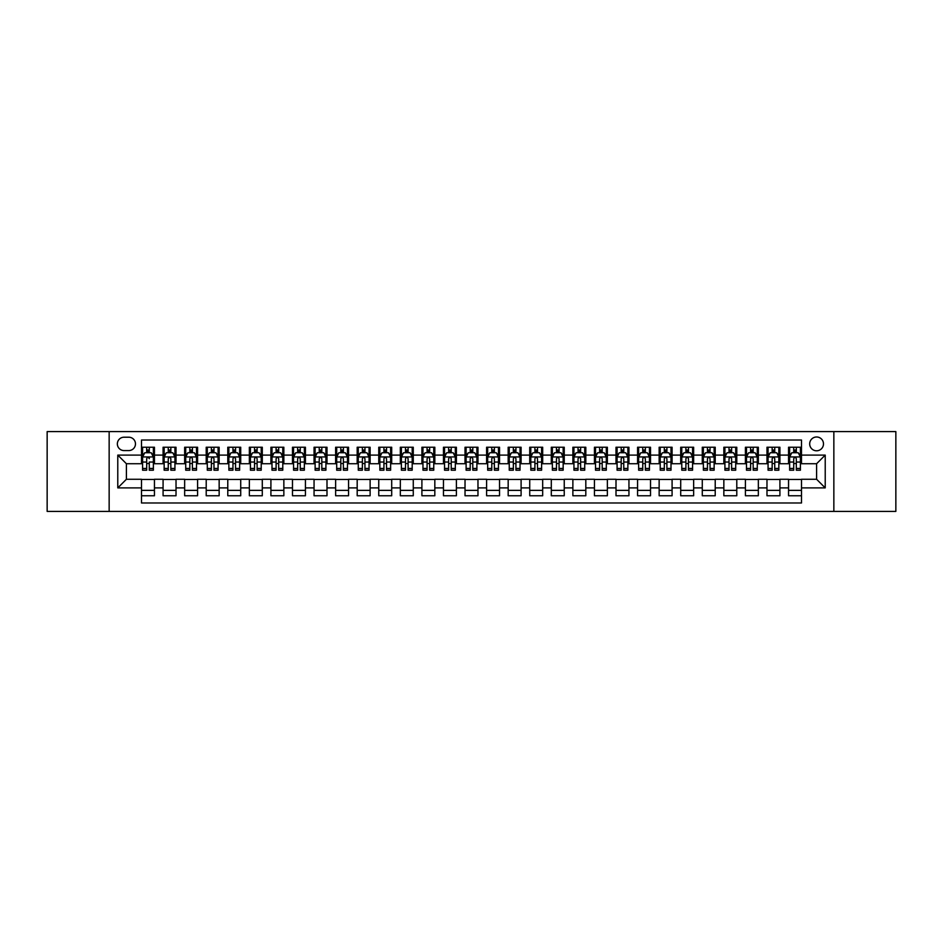 <?xml version="1.0" encoding="UTF-8"?>
<svg xmlns="http://www.w3.org/2000/svg" width="943" height="943" viewBox="0 0 943 943"><rect width="100%" height="100%" fill="white"/><g stroke="black" fill="none" stroke-linecap="round" stroke-linejoin="round"><path stroke-width="1.41" d="M816.591 436.986A6.907 6.907 0 0 0 809.683 443.894A6.907 6.907 0 0 0 816.591 450.789A6.907 6.907 0 0 0 823.487 443.894A6.907 6.907 0 0 0 816.591 436.986M833.848 511.401L895.85 511.401L895.85 431.599L833.848 431.599L833.848 511.401L109.152 511.401L109.152 431.599L47.15 431.599L47.15 511.401L109.152 511.401M801.491 447.241L788.548 447.241L788.548 455.104L779.92 455.104L779.92 463.732L788.548 463.732L788.548 455.104M779.92 455.104L779.92 447.241L766.977 447.241L766.977 455.104L758.349 455.104L758.349 463.732L766.977 463.732L766.977 455.104M758.349 455.104L758.349 447.241L745.418 447.241L745.418 455.104L736.789 455.104L736.789 463.732L745.418 463.732L745.418 455.104M736.789 455.104L736.789 447.241L723.847 447.241L723.847 455.104L715.218 455.104L715.218 463.732L723.847 463.732L723.847 455.104M715.218 455.104L715.218 447.241L702.276 447.241L702.276 455.104L693.647 455.104L693.647 463.732L702.276 463.732L702.276 455.104M693.647 455.104L693.647 447.241L680.705 447.241L680.705 455.104L672.088 455.104L672.088 463.732L680.705 463.732L680.705 455.104M672.088 455.104L672.088 447.241L659.145 447.241L659.145 455.104L650.517 455.104L650.517 463.732L659.145 463.732L659.145 455.104M650.517 455.104L650.517 447.241L637.574 447.241L637.574 455.104L628.946 455.104L628.946 463.732L637.574 463.732L637.574 455.104M628.946 455.104L628.946 447.241L616.003 447.241L616.003 455.104L607.375 455.104L607.375 463.732L616.003 463.732L616.003 455.104M607.375 455.104L607.375 447.241L594.432 447.241L594.432 455.104L585.815 455.104L585.815 463.732L594.432 463.732L594.432 455.104M585.815 455.104L585.815 447.241L572.872 447.241L572.872 455.104L564.244 455.104L564.244 463.732L572.872 463.732L572.872 455.104M564.244 455.104L564.244 447.241L551.301 447.241L551.301 455.104L542.673 455.104L542.673 463.732L551.301 463.732L551.301 455.104M542.673 455.104L542.673 447.241L529.73 447.241L529.73 455.104L521.102 455.104L521.102 463.732L529.73 463.732L529.73 455.104M521.102 455.104L521.102 447.241L508.171 447.241L508.171 455.104L499.542 455.104L499.542 463.732L508.171 463.732L508.171 455.104M499.542 455.104L499.542 447.241L486.6 447.241L486.6 455.104L477.971 455.104L477.971 463.732L486.6 463.732L486.6 455.104M477.971 455.104L477.971 447.241L465.029 447.241L465.029 455.104L456.4 455.104L456.4 463.732L465.029 463.732L465.029 455.104M456.4 455.104L456.4 447.241L443.458 447.241L443.458 455.104L434.829 455.104L434.829 463.732L443.458 463.732L443.458 455.104M434.829 455.104L434.829 447.241L421.898 447.241L421.898 455.104L413.27 455.104L413.27 463.732L421.898 463.732L421.898 455.104M413.27 455.104L413.27 447.241L400.327 447.241L400.327 455.104L391.699 455.104L391.699 463.732L400.327 463.732L400.327 455.104M391.699 455.104L391.699 447.241L378.756 447.241L378.756 455.104L370.127 455.104L370.127 463.732L378.756 463.732L378.756 455.104M370.127 455.104L370.127 447.241L357.185 447.241L357.185 455.104L348.568 455.104L348.568 463.732L357.185 463.732L357.185 455.104M348.568 455.104L348.568 447.241L335.625 447.241L335.625 455.104L326.997 455.104L326.997 463.732L335.625 463.732L335.625 455.104M326.997 455.104L326.997 447.241L314.054 447.241L314.054 455.104L305.426 455.104L305.426 463.732L314.054 463.732L314.054 455.104M305.426 455.104L305.426 447.241L292.483 447.241L292.483 455.104L283.855 455.104L283.855 463.732L292.483 463.732L292.483 455.104M283.855 455.104L283.855 447.241L270.912 447.241L270.912 455.104L262.295 455.104L262.295 463.732L270.912 463.732L270.912 455.104M262.295 455.104L262.295 447.241L249.353 447.241L249.353 455.104L240.724 455.104L240.724 463.732L249.353 463.732L249.353 455.104M240.724 455.104L240.724 447.241L227.782 447.241L227.782 455.104L219.153 455.104L219.153 463.732L227.782 463.732L227.782 455.104M219.153 455.104L219.153 447.241L206.211 447.241L206.211 455.104L197.582 455.104L197.582 463.732L206.211 463.732L206.211 455.104M197.582 455.104L197.582 447.241L184.651 447.241L184.651 455.104L176.023 455.104L176.023 463.732L184.651 463.732L184.651 455.104M176.023 455.104L176.023 447.241L163.08 447.241L163.08 463.732L154.452 463.732L154.452 447.241L141.509 447.241M141.509 495.759L154.452 495.759L154.452 479.268L163.08 479.268L163.08 495.759L176.023 495.759L176.023 479.268L184.651 479.268L184.651 487.896L176.023 487.896M184.651 487.896L184.651 495.759L197.582 495.759L197.582 479.268L206.211 479.268L206.211 487.896L197.582 487.896M206.211 487.896L206.211 495.759L219.153 495.759L219.153 479.268L227.782 479.268L227.782 487.896L219.153 487.896M227.782 487.896L227.782 495.759L240.724 495.759L240.724 479.268L249.353 479.268L249.353 487.896L240.724 487.896M249.353 487.896L249.353 495.759L262.295 495.759L262.295 479.268L270.912 479.268L270.912 487.896L262.295 487.896M270.912 487.896L270.912 495.759L283.855 495.759L283.855 479.268L292.483 479.268L292.483 487.896L283.855 487.896M292.483 487.896L292.483 495.759L305.426 495.759L305.426 479.268L314.054 479.268L314.054 487.896L305.426 487.896M314.054 487.896L314.054 495.759L326.997 495.759L326.997 479.268L335.625 479.268L335.625 487.896L326.997 487.896M335.625 487.896L335.625 495.759L348.568 495.759L348.568 479.268L357.185 479.268L357.185 487.896L348.568 487.896M357.185 487.896L357.185 495.759L370.127 495.759L370.127 479.268L378.756 479.268L378.756 487.896L370.127 487.896M378.756 487.896L378.756 495.759L391.699 495.759L391.699 479.268L400.327 479.268L400.327 487.896L391.699 487.896M400.327 487.896L400.327 495.759L413.27 495.759L413.27 479.268L421.898 479.268L421.898 487.896L413.27 487.896M421.898 487.896L421.898 495.759L434.829 495.759L434.829 479.268L443.458 479.268L443.458 487.896L434.829 487.896M443.458 487.896L443.458 495.759L456.4 495.759L456.4 479.268L465.029 479.268L465.029 487.896L456.4 487.896M465.029 487.896L465.029 495.759L477.971 495.759L477.971 479.268L486.6 479.268L486.6 487.896L477.971 487.896M486.6 487.896L486.6 495.759L499.542 495.759L499.542 479.268L508.171 479.268L508.171 487.896L499.542 487.896M508.171 487.896L508.171 495.759L521.102 495.759L521.102 479.268L529.73 479.268L529.73 487.896L521.102 487.896M529.73 487.896L529.73 495.759L542.673 495.759L542.673 479.268L551.301 479.268L551.301 487.896L542.673 487.896M551.301 487.896L551.301 495.759L564.244 495.759L564.244 479.268L572.872 479.268L572.872 487.896L564.244 487.896M572.872 487.896L572.872 495.759L585.815 495.759L585.815 479.268L594.432 479.268L594.432 487.896L585.815 487.896M594.432 487.896L594.432 495.759L607.375 495.759L607.375 479.268L616.003 479.268L616.003 487.896L607.375 487.896M616.003 487.896L616.003 495.759L628.946 495.759L628.946 479.268L637.574 479.268L637.574 487.896L628.946 487.896M637.574 487.896L637.574 495.759L650.517 495.759L650.517 479.268L659.145 479.268L659.145 487.896L650.517 487.896M659.145 487.896L659.145 495.759L672.088 495.759L672.088 479.268L680.705 479.268L680.705 487.896L672.088 487.896M680.705 487.896L680.705 495.759L693.647 495.759L693.647 479.268L702.276 479.268L702.276 487.896L693.647 487.896M702.276 487.896L702.276 495.759L715.218 495.759L715.218 479.268L723.847 479.268L723.847 487.896L715.218 487.896M723.847 487.896L723.847 495.759L736.789 495.759L736.789 479.268L745.418 479.268L745.418 487.896L736.789 487.896M745.418 487.896L745.418 495.759L758.349 495.759L758.349 479.268L766.977 479.268L766.977 487.896L758.349 487.896M766.977 487.896L766.977 495.759L779.92 495.759L779.92 479.268L788.548 479.268L788.548 487.896L779.92 487.896M124.04 450.577L128.79 450.577A6.684 6.684 0 0 0 135.474 443.894A6.684 6.684 0 0 0 128.79 437.21L124.04 437.21A6.684 6.684 0 0 0 117.356 443.894A6.684 6.684 0 0 0 124.04 450.577M833.848 431.599L109.152 431.599M801.491 455.104L801.491 440.016L141.509 440.016L141.509 463.732L126.409 463.732L126.409 479.268L141.509 479.268L141.509 502.984L801.491 502.984L801.491 479.268L816.591 479.268L816.591 463.732L801.491 463.732L801.491 455.104L825.219 455.104L825.219 487.896L801.491 487.896M141.509 487.896L117.781 487.896L117.781 455.104L141.509 455.104M788.548 487.896L788.548 495.759L801.491 495.759M141.509 452.628L142.593 452.628M146.684 452.628L149.277 452.628M153.367 452.628L154.452 452.628M141.509 463.52L142.593 463.52M146.684 463.52L149.277 463.52M153.367 463.52L154.452 463.52M141.509 479.48L154.452 479.48M141.509 490.372L154.452 490.372M163.08 463.52L164.153 463.52M168.255 463.52L170.848 463.52M174.938 463.52L176.023 463.52M163.08 452.628L164.153 452.628M168.255 452.628L170.848 452.628M174.938 452.628L176.023 452.628M163.08 479.48L176.023 479.48M163.08 490.372L176.023 490.372M184.651 479.48L197.582 479.48M184.651 490.372L197.582 490.372M184.651 452.628L185.724 452.628M189.826 452.628L192.407 452.628M196.509 452.628L197.582 452.628M184.651 463.52L185.724 463.52M189.826 463.52L192.407 463.52M196.509 463.52L197.582 463.52M206.211 479.48L219.153 479.48M206.211 490.372L219.153 490.372M206.211 452.628L207.295 452.628M211.385 452.628L213.978 452.628M218.081 452.628L219.153 452.628M206.211 463.52L207.295 463.52M211.385 463.52L213.978 463.52M218.081 463.52L219.153 463.52M227.782 479.48L240.724 479.48M227.782 490.372L240.724 490.372M227.782 452.628L228.866 452.628M232.956 452.628L235.55 452.628M239.64 452.628L240.724 452.628M227.782 463.52L228.866 463.52M232.956 463.52L235.55 463.52M239.64 463.52L240.724 463.52M249.353 479.48L262.295 479.48M249.353 490.372L262.295 490.372M249.353 452.628L250.425 452.628M254.527 452.628L257.109 452.628M261.211 452.628L262.295 452.628M249.353 463.52L250.425 463.52M254.527 463.52L257.109 463.52M261.211 463.52L262.295 463.52M270.912 479.48L283.855 479.48M270.912 490.372L283.855 490.372M270.912 452.628L271.997 452.628M276.099 452.628L278.68 452.628M282.782 452.628L283.855 452.628M270.912 463.52L271.997 463.52M276.099 463.52L278.68 463.52M282.782 463.52L283.855 463.52M292.483 479.48L305.426 479.48M292.483 490.372L305.426 490.372M292.483 452.628L293.568 452.628M297.658 452.628L300.251 452.628M304.353 452.628L305.426 452.628M292.483 463.52L293.568 463.52M297.658 463.52L300.251 463.52M304.353 463.52L305.426 463.52M314.054 479.48L326.997 479.48M314.054 490.372L326.997 490.372M314.054 452.628L315.127 452.628M319.229 452.628L321.822 452.628M325.913 452.628L326.997 452.628M314.054 463.52L315.127 463.52M319.229 463.52L321.822 463.52M325.913 463.52L326.997 463.52M335.625 479.48L348.568 479.48M335.625 490.372L348.568 490.372M335.625 452.628L336.698 452.628M340.8 452.628L343.382 452.628M347.484 452.628L348.568 452.628M335.625 463.52L336.698 463.52M340.8 463.52L343.382 463.52M347.484 463.52L348.568 463.52M357.185 479.48L370.127 479.48M357.185 490.372L370.127 490.372M357.185 452.628L358.269 452.628M362.371 452.628L364.953 452.628M369.055 452.628L370.127 452.628M357.185 463.52L358.269 463.52M362.371 463.52L364.953 463.52M369.055 463.52L370.127 463.52M378.756 479.48L391.699 479.48M378.756 490.372L391.699 490.372M378.756 452.628L379.84 452.628M383.931 452.628L386.524 452.628M390.626 452.628L391.699 452.628M378.756 463.52L379.84 463.52M383.931 463.52L386.524 463.52M390.626 463.52L391.699 463.52M400.327 479.48L413.27 479.48M400.327 490.372L413.27 490.372M400.327 452.628L401.4 452.628M405.502 452.628L408.095 452.628M412.185 452.628L413.27 452.628M400.327 463.52L401.4 463.52M405.502 463.52L408.095 463.52M412.185 463.52L413.27 463.52M421.898 479.48L434.829 479.48M421.898 490.372L434.829 490.372M421.898 452.628L422.971 452.628M427.073 452.628L429.654 452.628M433.756 452.628L434.829 452.628M421.898 463.52L422.971 463.52M427.073 463.52L429.654 463.52M433.756 463.52L434.829 463.52M443.458 479.48L456.4 479.48M443.458 490.372L456.4 490.372M443.458 452.628L444.542 452.628M448.632 452.628L451.226 452.628M455.328 452.628L456.4 452.628M443.458 463.52L444.542 463.52M448.632 463.52L451.226 463.52M455.328 463.52L456.4 463.52M465.029 479.48L477.971 479.48M465.029 490.372L477.971 490.372M465.029 452.628L466.113 452.628M470.203 452.628L472.797 452.628M476.887 452.628L477.971 452.628M465.029 463.52L466.113 463.52M470.203 463.52L472.797 463.52M476.887 463.52L477.971 463.52M486.6 479.48L499.542 479.48M486.6 490.372L499.542 490.372M486.6 452.628L487.672 452.628M491.774 452.628L494.368 452.628M498.458 452.628L499.542 452.628M486.6 463.52L487.672 463.52M491.774 463.52L494.368 463.52M498.458 463.52L499.542 463.52M508.171 479.48L521.102 479.48M508.171 490.372L521.102 490.372M508.171 452.628L509.244 452.628M513.346 452.628L515.927 452.628M520.029 452.628L521.102 452.628M508.171 463.52L509.244 463.52M513.346 463.52L515.927 463.52M520.029 463.52L521.102 463.52M529.73 479.48L542.673 479.48M529.73 490.372L542.673 490.372M529.73 452.628L530.815 452.628M534.905 452.628L537.498 452.628M541.6 452.628L542.673 452.628M529.73 463.52L530.815 463.52M534.905 463.52L537.498 463.52M541.6 463.52L542.673 463.52M551.301 479.48L564.244 479.48M551.301 490.372L564.244 490.372M551.301 452.628L552.374 452.628M556.476 452.628L559.069 452.628M563.16 452.628L564.244 452.628M551.301 463.52L552.374 463.52M556.476 463.52L559.069 463.52M563.16 463.52L564.244 463.52M572.872 479.48L585.815 479.48M572.872 490.372L585.815 490.372M572.872 452.628L573.945 452.628M578.047 452.628L580.629 452.628M584.731 452.628L585.815 452.628M572.872 463.52L573.945 463.52M578.047 463.52L580.629 463.52M584.731 463.52L585.815 463.52M594.432 479.48L607.375 479.48M594.432 490.372L607.375 490.372M594.432 452.628L595.516 452.628M599.618 452.628L602.2 452.628M606.302 452.628L607.375 452.628M594.432 463.52L595.516 463.52M599.618 463.52L602.2 463.52M606.302 463.52L607.375 463.52M616.003 479.48L628.946 479.48M616.003 490.372L628.946 490.372M616.003 452.628L617.087 452.628M621.178 452.628L623.771 452.628M627.873 452.628L628.946 452.628M616.003 463.52L617.087 463.52M621.178 463.52L623.771 463.52M627.873 463.52L628.946 463.52M637.574 479.48L650.517 479.48M637.574 490.372L650.517 490.372M637.574 452.628L638.647 452.628M642.749 452.628L645.342 452.628M649.432 452.628L650.517 452.628M637.574 463.52L638.647 463.52M642.749 463.52L645.342 463.52M649.432 463.52L650.517 463.52M659.145 479.48L672.088 479.48M659.145 490.372L672.088 490.372M659.145 452.628L660.218 452.628M664.32 452.628L666.901 452.628M671.003 452.628L672.088 452.628M659.145 463.52L660.218 463.52M664.32 463.52L666.901 463.52M671.003 463.52L672.088 463.52M680.705 479.48L693.647 479.48M680.705 490.372L693.647 490.372M680.705 452.628L681.789 452.628M685.891 452.628L688.473 452.628M692.575 452.628L693.647 452.628M680.705 463.52L681.789 463.52M685.891 463.52L688.473 463.52M692.575 463.52L693.647 463.52M702.276 479.48L715.218 479.48M702.276 490.372L715.218 490.372M702.276 452.628L703.36 452.628M707.45 452.628L710.044 452.628M714.134 452.628L715.218 452.628M702.276 463.52L703.36 463.52M707.45 463.52L710.044 463.52M714.134 463.52L715.218 463.52M723.847 479.48L736.789 479.48M723.847 490.372L736.789 490.372M723.847 452.628L724.919 452.628M729.022 452.628L731.615 452.628M735.705 452.628L736.789 452.628M723.847 463.52L724.919 463.52M729.022 463.52L731.615 463.52M735.705 463.52L736.789 463.52M745.418 479.48L758.349 479.48M745.418 490.372L758.349 490.372M745.418 452.628L746.491 452.628M750.593 452.628L753.174 452.628M757.276 452.628L758.349 452.628M745.418 463.52L746.491 463.52M750.593 463.52L753.174 463.52M757.276 463.52L758.349 463.52M766.977 479.48L779.92 479.48M766.977 490.372L779.92 490.372M766.977 452.628L768.062 452.628M772.152 452.628L774.745 452.628M778.847 452.628L779.92 452.628M766.977 463.52L768.062 463.52M772.152 463.52L774.745 463.52M778.847 463.52L779.92 463.52M788.548 479.48L801.491 479.48M788.548 490.372L801.491 490.372M788.548 452.628L789.633 452.628M793.723 452.628L796.316 452.628M800.407 452.628L801.491 452.628M788.548 463.52L789.633 463.52M793.723 463.52L796.316 463.52M800.407 463.52L801.491 463.52M126.409 463.732L117.781 455.104M126.409 479.268L117.781 487.896M825.219 455.104L816.591 463.732M825.219 487.896L816.591 479.268M149.277 447.241L149.277 452.734L149.277 450.035L146.684 450.035M153.367 468.447L149.277 468.447L149.277 470.203L153.367 470.203L153.367 457.049L151.21 452.734L144.75 452.734L142.593 457.049L142.593 462.046L142.593 447.241M142.593 465.948L142.593 467.398M142.593 453.972L142.593 450.035M142.593 468.447L142.593 470.203L146.684 470.203L146.684 468.447L142.593 468.447L142.593 462.046L146.684 462.046L146.684 465.948M153.367 453.972L153.367 450.035M149.277 468.447L149.277 462.046L153.367 462.046L153.367 447.241M146.684 452.734L146.684 447.241M149.277 465.948L149.277 467.398M146.684 468.447L146.684 458.663C147.556 457.001 148.416 457.001 149.277 458.663L149.277 456.942M170.848 450.035L168.255 450.035M174.938 468.447L170.848 468.447L170.848 470.203L174.938 470.203L174.938 457.049L172.781 452.734L166.31 452.734L164.153 457.049L164.153 470.203L168.255 470.203L168.255 468.447L164.153 468.447M164.153 457.049L164.153 447.241M174.938 457.049L174.938 447.241M168.255 452.734L168.255 447.241M170.848 447.241L170.848 452.734M170.848 468.447L170.848 458.663C169.976 457.001 169.115 457.001 168.255 458.663L168.255 468.447M192.407 450.035L189.826 450.035M196.509 468.447L192.407 468.447L192.407 470.203L196.509 470.203L196.509 457.049L194.352 452.734L187.881 452.734L185.724 457.049L185.724 470.203L189.826 470.203L189.826 468.447L185.724 468.447M185.724 457.049L185.724 447.241M196.509 457.049L196.509 447.241M189.826 452.734L189.826 447.241M192.407 447.241L192.407 452.734M192.407 468.447L192.407 458.663C191.547 457.001 190.686 457.001 189.826 458.663L189.826 468.447M213.978 450.035L211.385 450.035M218.081 468.447L213.978 468.447L213.978 470.203L218.081 470.203L218.081 457.049L215.923 452.734L209.452 452.734L207.295 457.049L207.295 470.203L211.385 470.203L211.385 468.447L207.295 468.447M207.295 457.049L207.295 447.241M218.081 457.049L218.081 447.241M211.385 452.734L211.385 447.241M213.978 447.241L213.978 452.734M213.978 468.447L213.978 458.663C213.118 457.001 212.258 457.001 211.385 458.663L211.385 468.447M235.55 450.035L232.956 450.035M239.64 468.447L235.55 468.447L235.55 470.203L239.64 470.203L239.64 457.049L237.483 452.734L231.011 452.734L228.866 457.049L228.866 470.203L232.956 470.203L232.956 468.447L228.866 468.447M228.866 457.049L228.866 447.241M239.64 457.049L239.64 447.241M232.956 452.734L232.956 447.241M235.55 447.241L235.55 452.734M235.55 468.447L235.55 458.663C234.689 457.001 233.817 457.001 232.956 458.663L232.956 468.447M257.109 450.035L254.527 450.035M261.211 468.447L257.109 468.447L257.109 470.203L261.211 470.203L261.211 457.049L259.054 452.734L252.583 452.734L250.425 457.049L250.425 470.203L254.527 470.203L254.527 468.447L250.425 468.447M250.425 457.049L250.425 447.241M261.211 457.049L261.211 447.241M254.527 452.734L254.527 447.241M257.109 447.241L257.109 452.734M257.109 468.447L257.109 458.663C256.248 457.001 255.388 457.001 254.527 458.663L254.527 468.447M278.68 450.035L276.099 450.035M282.782 468.447L278.68 468.447L278.68 470.203L282.782 470.203L282.782 457.049L280.625 452.734L274.154 452.734L271.997 457.049L271.997 470.203L276.099 470.203L276.099 468.447L271.997 468.447M271.997 457.049L271.997 447.241M282.782 457.049L282.782 447.241M276.099 452.734L276.099 447.241M278.68 447.241L278.68 452.734M278.68 468.447L278.68 458.663C277.82 457.001 276.959 457.001 276.099 458.663L276.099 468.447M300.251 450.035L297.658 450.035M304.353 468.447L300.251 468.447L300.251 470.203L304.353 470.203L304.353 457.049L302.196 452.734L295.725 452.734L293.568 457.049L293.568 470.203L297.658 470.203L297.658 468.447L293.568 468.447M293.568 457.049L293.568 447.241M304.353 457.049L304.353 447.241M297.658 452.734L297.658 447.241M300.251 447.241L300.251 452.734M300.251 468.447L300.251 458.663C299.391 457.001 298.53 457.001 297.658 458.663L297.658 468.447M321.822 450.035L319.229 450.035M325.913 468.447L321.822 468.447L321.822 470.203L325.913 470.203L325.913 457.049L323.755 452.734L317.284 452.734L315.127 457.049L315.127 470.203L319.229 470.203L319.229 468.447L315.127 468.447M315.127 457.049L315.127 447.241M325.913 457.049L325.913 447.241M319.229 452.734L319.229 447.241M321.822 447.241L321.822 452.734M321.822 468.447L321.822 458.663C320.962 457.001 320.09 457.001 319.229 458.663L319.229 468.447M343.382 450.035L340.8 450.035M347.484 468.447L343.382 468.447L343.382 470.203L347.484 470.203L347.484 457.049L345.327 452.734L338.855 452.734L336.698 457.049L336.698 470.203L340.8 470.203L340.8 468.447L336.698 468.447M336.698 457.049L336.698 447.241M347.484 457.049L347.484 447.241M340.8 452.734L340.8 447.241M343.382 447.241L343.382 452.734M343.382 468.447L343.382 458.663C342.521 457.001 341.661 457.001 340.8 458.663L340.8 468.447M364.953 450.035L362.371 450.035M369.055 468.447L364.953 468.447L364.953 470.203L369.055 470.203L369.055 457.049L366.898 452.734L360.426 452.734L358.269 457.049L358.269 470.203L362.371 470.203L362.371 468.447L358.269 468.447M358.269 457.049L358.269 447.241M369.055 457.049L369.055 447.241M362.371 452.734L362.371 447.241M364.953 447.241L364.953 452.734M364.953 468.447L364.953 458.663C364.092 457.001 363.232 457.001 362.371 458.663L362.371 468.447M386.524 450.035L383.931 450.035M390.626 468.447L386.524 468.447L386.524 470.203L390.626 470.203L390.626 457.049L388.469 452.734L381.998 452.734L379.84 457.049L379.84 470.203L383.931 470.203L383.931 468.447L379.84 468.447M379.84 457.049L379.84 447.241M390.626 457.049L390.626 447.241M383.931 452.734L383.931 447.241M386.524 447.241L386.524 452.734M386.524 468.447L386.524 458.663C385.663 457.001 384.803 457.001 383.931 458.663L383.931 468.447M408.095 450.035L405.502 450.035M412.185 468.447L408.095 468.447L408.095 470.203L412.185 470.203L412.185 457.049L410.028 452.734L403.557 452.734L401.4 457.049L401.4 470.203L405.502 470.203L405.502 468.447L401.4 468.447M401.4 457.049L401.4 447.241M412.185 457.049L412.185 447.241M405.502 452.734L405.502 447.241M408.095 447.241L408.095 452.734M408.095 468.447L408.095 458.663C407.223 457.001 406.362 457.001 405.502 458.663L405.502 468.447M429.654 450.035L427.073 450.035M433.756 468.447L429.654 468.447L429.654 470.203L433.756 470.203L433.756 457.049L431.599 452.734L425.128 452.734L422.971 457.049L422.971 470.203L427.073 470.203L427.073 468.447L422.971 468.447M422.971 457.049L422.971 447.241M433.756 457.049L433.756 447.241M427.073 452.734L427.073 447.241M429.654 447.241L429.654 452.734M429.654 468.447L429.654 458.663C428.794 457.001 427.933 457.001 427.073 458.663L427.073 468.447M451.226 450.035L448.632 450.035M455.328 468.447L451.226 468.447L451.226 470.203L455.328 470.203L455.328 457.049L453.17 452.734L446.699 452.734L444.542 457.049L444.542 470.203L448.632 470.203L448.632 468.447L444.542 468.447M444.542 457.049L444.542 447.241M455.328 457.049L455.328 447.241M448.632 452.734L448.632 447.241M451.226 447.241L451.226 452.734M451.226 468.447L451.226 458.663C450.365 457.001 449.505 457.001 448.632 458.663L448.632 468.447M472.797 450.035L470.203 450.035M476.887 468.447L472.797 468.447L472.797 470.203L476.887 470.203L476.887 457.049L474.73 452.734L468.27 452.734L466.113 457.049L466.113 470.203L470.203 470.203L470.203 468.447L466.113 468.447M466.113 457.049L466.113 447.241M476.887 457.049L476.887 447.241M470.203 452.734L470.203 447.241M472.797 447.241L472.797 452.734M472.797 468.447L472.797 458.663C471.936 457.001 471.076 457.001 470.203 458.663L470.203 468.447M494.368 450.035L491.774 450.035M498.458 468.447L494.368 468.447L494.368 470.203L498.458 470.203L498.458 457.049L496.301 452.734L489.83 452.734L487.672 457.049L487.672 470.203L491.774 470.203L491.774 468.447L487.672 468.447M487.672 457.049L487.672 447.241M498.458 457.049L498.458 447.241M491.774 452.734L491.774 447.241M494.368 447.241L494.368 452.734M494.368 468.447L494.368 458.663C493.495 457.001 492.635 457.001 491.774 458.663L491.774 468.447M515.927 450.035L513.346 450.035M520.029 468.447L515.927 468.447L515.927 470.203L520.029 470.203L520.029 457.049L517.872 452.734L511.401 452.734L509.244 457.049L509.244 470.203L513.346 470.203L513.346 468.447L509.244 468.447M509.244 457.049L509.244 447.241M520.029 457.049L520.029 447.241M513.346 452.734L513.346 447.241M515.927 447.241L515.927 452.734M515.927 468.447L515.927 458.663C515.067 457.001 514.206 457.001 513.346 458.663L513.346 468.447M537.498 450.035L534.905 450.035M541.6 468.447L537.498 468.447L537.498 470.203L541.6 470.203L541.6 457.049L539.443 452.734L532.972 452.734L530.815 457.049L530.815 470.203L534.905 470.203L534.905 468.447L530.815 468.447M530.815 457.049L530.815 447.241M541.6 457.049L541.6 447.241M534.905 452.734L534.905 447.241M537.498 447.241L537.498 452.734M537.498 468.447L537.498 458.663C536.638 457.001 535.777 457.001 534.905 458.663L534.905 468.447M559.069 450.035L556.476 450.035M563.16 468.447L559.069 468.447L559.069 470.203L563.16 470.203L563.16 457.049L561.002 452.734L554.531 452.734L552.374 457.049L552.374 470.203L556.476 470.203L556.476 468.447L552.374 468.447M552.374 457.049L552.374 447.241M563.16 457.049L563.16 447.241M556.476 452.734L556.476 447.241M559.069 447.241L559.069 452.734M559.069 468.447L559.069 458.663C558.209 457.001 557.337 457.001 556.476 458.663L556.476 468.447M580.629 450.035L578.047 450.035M584.731 468.447L580.629 468.447L580.629 470.203L584.731 470.203L584.731 457.049L582.574 452.734L576.102 452.734L573.945 457.049L573.945 470.203L578.047 470.203L578.047 468.447L573.945 468.447M573.945 457.049L573.945 447.241M584.731 457.049L584.731 447.241M578.047 452.734L578.047 447.241M580.629 447.241L580.629 452.734M580.629 468.447L580.629 458.663C579.768 457.001 578.908 457.001 578.047 458.663L578.047 468.447M602.2 450.035L599.618 450.035M606.302 468.447L602.2 468.447L602.2 470.203L606.302 470.203L606.302 457.049L604.145 452.734L597.673 452.734L595.516 457.049L595.516 470.203L599.618 470.203L599.618 468.447L595.516 468.447M595.516 457.049L595.516 447.241M606.302 457.049L606.302 447.241M599.618 452.734L599.618 447.241M602.2 447.241L602.2 452.734M602.2 468.447L602.2 458.663C601.339 457.001 600.479 457.001 599.618 458.663L599.618 468.447M623.771 450.035L621.178 450.035M627.873 468.447L623.771 468.447L623.771 470.203L627.873 470.203L627.873 457.049L625.716 452.734L619.245 452.734L617.087 457.049L617.087 470.203L621.178 470.203L621.178 468.447L617.087 468.447M617.087 457.049L617.087 447.241M627.873 457.049L627.873 447.241M621.178 452.734L621.178 447.241M623.771 447.241L623.771 452.734M623.771 468.447L623.771 458.663C622.91 457.001 622.05 457.001 621.178 458.663L621.178 468.447M645.342 450.035L642.749 450.035M649.432 468.447L645.342 468.447L645.342 470.203L649.432 470.203L649.432 457.049L647.275 452.734L640.804 452.734L638.647 457.049L638.647 470.203L642.749 470.203L642.749 468.447L638.647 468.447M638.647 457.049L638.647 447.241M649.432 457.049L649.432 447.241M642.749 452.734L642.749 447.241M645.342 447.241L645.342 452.734M645.342 468.447L645.342 458.663C644.482 457.001 643.609 457.001 642.749 458.663L642.749 468.447M666.901 450.035L664.32 450.035M671.003 468.447L666.901 468.447L666.901 470.203L671.003 470.203L671.003 457.049L668.846 452.734L662.375 452.734L660.218 457.049L660.218 470.203L664.32 470.203L664.32 468.447L660.218 468.447M660.218 457.049L660.218 447.241M671.003 457.049L671.003 447.241M664.32 452.734L664.32 447.241M666.901 447.241L666.901 452.734M666.901 468.447L666.901 458.663C666.041 457.001 665.18 457.001 664.32 458.663L664.32 468.447M688.473 450.035L685.891 450.035M692.575 468.447L688.473 468.447L688.473 470.203L692.575 470.203L692.575 457.049L690.417 452.734L683.946 452.734L681.789 457.049L681.789 470.203L685.891 470.203L685.891 468.447L681.789 468.447M681.789 457.049L681.789 447.241M692.575 457.049L692.575 447.241M685.891 452.734L685.891 447.241M688.473 447.241L688.473 452.734M688.473 468.447L688.473 458.663C687.612 457.001 686.752 457.001 685.891 458.663L685.891 468.447M710.044 450.035L707.45 450.035M714.134 468.447L710.044 468.447L710.044 470.203L714.134 470.203L714.134 457.049L711.989 452.734L705.517 452.734L703.36 457.049L703.36 470.203L707.45 470.203L707.45 468.447L703.36 468.447M703.36 457.049L703.36 447.241M714.134 457.049L714.134 447.241M707.45 452.734L707.45 447.241M710.044 447.241L710.044 452.734M710.044 468.447L710.044 458.663C709.183 457.001 708.323 457.001 707.45 458.663L707.45 468.447M731.615 450.035L729.022 450.035M735.705 468.447L731.615 468.447L731.615 470.203L735.705 470.203L735.705 457.049L733.548 452.734L727.077 452.734L724.919 457.049L724.919 470.203L729.022 470.203L729.022 468.447L724.919 468.447M724.919 457.049L724.919 447.241M735.705 457.049L735.705 447.241M729.022 452.734L729.022 447.241M731.615 447.241L731.615 452.734M731.615 468.447L731.615 458.663C730.742 457.001 729.882 457.001 729.022 458.663L729.022 468.447M753.174 450.035L750.593 450.035M757.276 468.447L753.174 468.447L753.174 470.203L757.276 470.203L757.276 457.049L755.119 452.734L748.648 452.734L746.491 457.049L746.491 470.203L750.593 470.203L750.593 468.447L746.491 468.447M746.491 457.049L746.491 447.241M757.276 457.049L757.276 447.241M750.593 452.734L750.593 447.241M753.174 447.241L753.174 452.734M753.174 468.447L753.174 458.663C752.314 457.001 751.453 457.001 750.593 458.663L750.593 468.447M774.745 450.035L772.152 450.035M778.847 468.447L774.745 468.447L774.745 470.203L778.847 470.203L778.847 457.049L776.69 452.734L770.219 452.734L768.062 457.049L768.062 470.203L772.152 470.203L772.152 468.447L768.062 468.447M768.062 457.049L768.062 447.241M778.847 457.049L778.847 447.241M772.152 452.734L772.152 447.241M774.745 447.241L774.745 452.734M774.745 468.447L774.745 458.663C773.885 457.001 773.024 457.001 772.152 458.663L772.152 468.447M796.316 450.035L793.723 450.035M800.407 468.447L796.316 468.447L796.316 470.203L800.407 470.203L800.407 457.049L798.25 452.734L791.79 452.734L789.633 457.049L789.633 470.203L793.723 470.203L793.723 468.447L789.633 468.447M789.633 457.049L789.633 447.241M800.407 457.049L800.407 447.241M793.723 452.734L793.723 447.241M796.316 447.241L796.316 452.734M796.316 468.447L796.316 458.663C795.456 457.001 794.595 457.001 793.723 458.663L793.723 468.447M163.08 487.896L154.452 487.896M163.08 455.104L154.452 455.104M153.32 456.942L142.641 456.942M142.593 453.925L144.149 453.925M151.811 453.925L153.367 453.925M149.277 451.414L146.684 451.414M174.891 456.942L164.212 456.942M164.153 453.925L165.72 453.925M173.382 453.925L174.938 453.925M168.255 462.046L164.153 462.046M174.938 462.046L170.848 462.046M170.848 451.414L168.255 451.414M196.45 456.942L185.783 456.942M185.724 453.925L187.292 453.925M194.942 453.925L196.509 453.925M189.826 462.046L185.724 462.046M196.509 462.046L192.407 462.046M192.407 451.414L189.826 451.414M218.022 456.942L207.342 456.942M207.295 453.925L208.851 453.925M216.513 453.925L218.081 453.925M211.385 462.046L207.295 462.046M218.081 462.046L213.978 462.046M213.978 451.414L211.385 451.414M239.593 456.942L228.913 456.942M228.866 453.925L230.422 453.925M238.084 453.925L239.64 453.925M232.956 462.046L228.866 462.046M239.64 462.046L235.55 462.046M235.55 451.414L232.956 451.414M261.164 456.942L250.484 456.942M250.425 453.925L251.993 453.925M259.643 453.925L261.211 453.925M254.527 462.046L250.425 462.046M261.211 462.046L257.109 462.046M257.109 451.414L254.527 451.414M282.723 456.942L272.055 456.942M271.997 453.925L273.564 453.925M281.214 453.925L282.782 453.925M276.099 462.046L271.997 462.046M282.782 462.046L278.68 462.046M278.68 451.414L276.099 451.414M304.294 456.942L293.615 456.942M293.568 453.925L295.124 453.925M302.786 453.925L304.353 453.925M297.658 462.046L293.568 462.046M304.353 462.046L300.251 462.046M300.251 451.414L297.658 451.414M325.865 456.942L315.186 456.942M315.127 453.925L316.695 453.925M324.357 453.925L325.913 453.925M319.229 462.046L315.127 462.046M325.913 462.046L321.822 462.046M321.822 451.414L319.229 451.414M347.425 456.942L336.757 456.942M336.698 453.925L338.266 453.925M345.916 453.925L347.484 453.925M340.8 462.046L336.698 462.046M347.484 462.046L343.382 462.046M343.382 451.414L340.8 451.414M368.996 456.942L358.316 456.942M358.269 453.925L359.837 453.925M367.487 453.925L369.055 453.925M362.371 462.046L358.269 462.046M369.055 462.046L364.953 462.046M364.953 451.414L362.371 451.414M390.567 456.942L379.888 456.942M379.84 453.925L381.396 453.925M389.058 453.925L390.626 453.925M383.931 462.046L379.84 462.046M390.626 462.046L386.524 462.046M386.524 451.414L383.931 451.414M412.138 456.942L401.459 456.942M401.4 453.925L402.967 453.925M410.629 453.925L412.185 453.925M405.502 462.046L401.4 462.046M412.185 462.046L408.095 462.046M408.095 451.414L405.502 451.414M433.697 456.942L423.03 456.942M422.971 453.925L424.539 453.925M432.189 453.925L433.756 453.925M427.073 462.046L422.971 462.046M433.756 462.046L429.654 462.046M429.654 451.414L427.073 451.414M455.269 456.942L444.589 456.942M444.542 453.925L446.098 453.925M453.76 453.925L455.328 453.925M448.632 462.046L444.542 462.046M455.328 462.046L451.226 462.046M451.226 451.414L448.632 451.414M476.84 456.942L466.16 456.942M466.113 453.925L467.669 453.925M475.331 453.925L476.887 453.925M470.203 462.046L466.113 462.046M476.887 462.046L472.797 462.046M472.797 451.414L470.203 451.414M498.411 456.942L487.731 456.942M487.672 453.925L489.24 453.925M496.902 453.925L498.458 453.925M491.774 462.046L487.672 462.046M498.458 462.046L494.368 462.046M494.368 451.414L491.774 451.414M519.97 456.942L509.303 456.942M509.244 453.925L510.811 453.925M518.461 453.925L520.029 453.925M513.346 462.046L509.244 462.046M520.029 462.046L515.927 462.046M515.927 451.414L513.346 451.414M541.541 456.942L530.862 456.942M530.815 453.925L532.371 453.925M540.033 453.925L541.6 453.925M534.905 462.046L530.815 462.046M541.6 462.046L537.498 462.046M537.498 451.414L534.905 451.414M563.112 456.942L552.433 456.942M552.374 453.925L553.942 453.925M561.604 453.925L563.16 453.925M556.476 462.046L552.374 462.046M563.16 462.046L559.069 462.046M559.069 451.414L556.476 451.414M584.684 456.942L574.004 456.942M573.945 453.925L575.513 453.925M583.163 453.925L584.731 453.925M578.047 462.046L573.945 462.046M584.731 462.046L580.629 462.046M580.629 451.414L578.047 451.414M606.243 456.942L595.575 456.942M595.516 453.925L597.084 453.925M604.734 453.925L606.302 453.925M599.618 462.046L595.516 462.046M606.302 462.046L602.2 462.046M602.2 451.414L599.618 451.414M627.814 456.942L617.135 456.942M617.087 453.925L618.643 453.925M626.305 453.925L627.873 453.925M621.178 462.046L617.087 462.046M627.873 462.046L623.771 462.046M623.771 451.414L621.178 451.414M649.385 456.942L638.706 456.942M638.647 453.925L640.214 453.925M647.876 453.925L649.432 453.925M642.749 462.046L638.647 462.046M649.432 462.046L645.342 462.046M645.342 451.414L642.749 451.414M670.945 456.942L660.277 456.942M660.218 453.925L661.786 453.925M669.436 453.925L671.003 453.925M664.32 462.046L660.218 462.046M671.003 462.046L666.901 462.046M666.901 451.414L664.32 451.414M692.516 456.942L681.836 456.942M681.789 453.925L683.357 453.925M691.007 453.925L692.575 453.925M685.891 462.046L681.789 462.046M692.575 462.046L688.473 462.046M688.473 451.414L685.891 451.414M714.087 456.942L703.407 456.942M703.36 453.925L704.916 453.925M712.578 453.925L714.134 453.925M707.45 462.046L703.36 462.046M714.134 462.046L710.044 462.046M710.044 451.414L707.45 451.414M735.658 456.942L724.978 456.942M724.919 453.925L726.487 453.925M734.149 453.925L735.705 453.925M729.022 462.046L724.919 462.046M735.705 462.046L731.615 462.046M731.615 451.414L729.022 451.414M757.217 456.942L746.55 456.942M746.491 453.925L748.058 453.925M755.708 453.925L757.276 453.925M750.593 462.046L746.491 462.046M757.276 462.046L753.174 462.046M753.174 451.414L750.593 451.414M778.788 456.942L768.109 456.942M768.062 453.925L769.618 453.925M777.28 453.925L778.847 453.925M772.152 462.046L768.062 462.046M778.847 462.046L774.745 462.046M774.745 451.414L772.152 451.414M800.359 456.942L789.68 456.942M789.633 453.925L791.189 453.925M798.851 453.925L800.407 453.925M793.723 462.046L789.633 462.046M800.407 462.046L796.316 462.046M796.316 451.414L793.723 451.414"/></g></svg>
